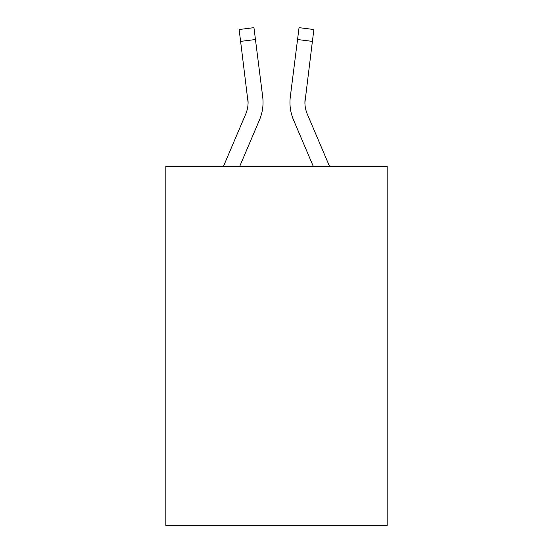 <?xml version="1.0" encoding="UTF-8"?>
<svg xmlns="http://www.w3.org/2000/svg" width="553" height="553" viewBox="0 0 553 553"><rect width="100%" height="100%" fill="white"/><g stroke="black" fill="none" stroke-linecap="round" stroke-linejoin="round"><path stroke-width="0.83" d="M387.169 166.432L387.169 525.35L165.831 525.35L165.831 166.432L387.169 166.432M259.454 120.001L239.684 166.432L259.454 120.001A44.862 44.862 -32.9 0 0 262.689 96.803L255.451 39.519L240.61 41.392L239.11 29.523L253.951 27.65L255.451 39.519M223.433 166.432L245.698 114.139A29.91 29.91 -16.7 0 0 248.083 102.478L240.61 41.392M262.986 104.6L263.041 102.402M262.461 95.005L262.689 96.803L262.461 95.005M329.567 166.432L307.302 114.139A29.91 29.91 16.7 0 1 304.917 102.478L312.39 41.392L297.549 39.519L299.049 27.65L313.89 29.523L299.049 27.65L313.89 29.523L299.049 27.65L313.89 29.523L299.049 27.65L313.89 29.523L299.049 27.65L313.89 29.523L299.049 27.65L313.89 29.523L299.049 27.65L313.89 29.523L299.049 27.65L313.89 29.523L299.049 27.65L313.89 29.523L299.049 27.65L313.89 29.523L299.049 27.65L313.89 29.523L299.049 27.65L313.89 29.523L299.049 27.65L313.89 29.523L299.049 27.65L313.89 29.523L299.049 27.65L313.89 29.523L299.049 27.65L313.89 29.523L299.049 27.65L313.89 29.523L299.049 27.65L313.89 29.523L299.049 27.65L313.89 29.523L299.049 27.65L313.89 29.523L299.049 27.65L313.89 29.523L299.049 27.65L313.89 29.523L299.049 27.65L313.89 29.523L299.049 27.65L313.89 29.523L299.049 27.65L313.89 29.523L299.049 27.65L313.89 29.523L299.049 27.65L313.89 29.523L299.049 27.65L313.89 29.523L299.049 27.65L313.89 29.523L299.049 27.65L313.89 29.523L299.049 27.65L313.89 29.523L299.049 27.65L313.89 29.523L299.049 27.65L313.89 29.523L299.049 27.65L313.89 29.523L299.049 27.65L313.89 29.523L299.049 27.65L313.89 29.523L299.049 27.65L313.89 29.523L299.049 27.65L313.89 29.523L299.049 27.65L313.89 29.523L299.049 27.65L313.89 29.523L299.049 27.65L313.89 29.523L299.049 27.65L313.89 29.523L299.049 27.65L313.89 29.523L299.049 27.65L313.89 29.523L299.049 27.65L313.89 29.523L299.049 27.65L313.89 29.523L299.049 27.65L313.89 29.523L299.049 27.65L313.89 29.523L299.049 27.65L313.89 29.523L299.049 27.65L313.89 29.523L312.39 41.392M293.546 120.001L313.316 166.432L293.546 120.001A44.862 44.862 32.9 0 1 290.311 96.803L297.549 39.519M245.698 114.139A29.91 29.91 -32.9 0 0 248.083 102.478A29.91 29.91 -32.9 0 1 245.698 114.139A29.91 29.91 -32.9 0 0 248.083 102.478A29.91 29.91 -32.9 0 1 245.698 114.139A29.91 29.91 -32.9 0 0 248.083 102.478A29.91 29.91 -32.9 0 1 245.698 114.139A29.91 29.91 -32.9 0 0 248.083 102.478A29.91 29.91 -32.9 0 1 245.698 114.139A29.91 29.91 -32.9 0 0 248.083 102.478A29.91 29.91 -32.9 0 1 245.698 114.139A29.91 29.91 -32.9 0 0 248.083 102.478A29.91 29.91 -32.9 0 1 245.698 114.139A29.91 29.91 -32.9 0 0 248.083 102.478A29.91 29.91 -32.9 0 1 245.698 114.139A29.91 29.91 -32.9 0 0 248.083 102.478A29.91 29.91 -32.9 0 1 245.698 114.139A29.91 29.91 -32.9 0 0 248.083 102.478A29.91 29.91 -32.9 0 1 245.698 114.139A29.91 29.91 -32.9 0 0 248.083 102.478A29.91 29.91 -32.9 0 1 245.698 114.139A29.91 29.91 -32.9 0 0 248.083 102.478A29.91 29.91 -32.9 0 1 245.698 114.139A29.91 29.91 -32.9 0 0 248.083 102.478A29.91 29.91 -32.9 0 1 245.698 114.139A29.91 29.91 -32.9 0 0 248.083 102.478A29.91 29.91 -32.9 0 1 245.698 114.139A29.91 29.91 -32.9 0 0 248.083 102.478A29.91 29.91 -32.9 0 1 245.698 114.139A29.91 29.91 -32.9 0 0 248.083 102.478A29.91 29.91 -32.9 0 1 245.698 114.139A29.91 29.91 -32.9 0 0 248.083 102.478A29.91 29.91 -32.9 0 1 245.698 114.139A29.91 29.91 -32.9 0 0 248.083 102.478A29.91 29.91 -32.9 0 1 245.698 114.139A29.91 29.91 -32.9 0 0 248.083 102.478A29.91 29.91 -32.9 0 1 245.698 114.139A29.91 29.91 -32.9 0 0 248.083 102.478A29.91 29.91 -32.9 0 1 245.698 114.139A29.91 29.91 -32.9 0 0 248.083 102.478A29.91 29.91 -32.9 0 1 245.698 114.139A29.91 29.91 -32.9 0 0 248.083 102.478A29.91 29.91 -32.9 0 1 245.698 114.139A29.91 29.91 -32.9 0 0 248.083 102.478A29.91 29.91 -32.9 0 1 245.698 114.139A29.91 29.91 -32.9 0 0 248.083 102.478A29.91 29.91 -32.9 0 1 245.698 114.139A29.91 29.91 -32.9 0 0 248.083 102.478A29.91 29.91 -32.9 0 1 245.698 114.139A29.91 29.91 -32.9 0 0 248.083 102.478A29.91 29.91 -32.9 0 1 245.698 114.139A29.91 29.91 -32.9 0 0 248.083 102.478A29.91 29.91 -32.9 0 1 245.698 114.139A29.91 29.91 -32.9 0 0 248.083 102.478A29.91 29.91 -32.9 0 1 245.698 114.139A29.91 29.91 -32.9 0 0 248.083 102.478A29.91 29.91 -32.9 0 1 245.698 114.139A29.91 29.91 -32.9 0 0 248.083 102.478A29.91 29.91 -32.9 0 1 245.698 114.139A29.91 29.91 -32.9 0 0 248.083 102.478A29.91 29.91 -32.9 0 1 245.698 114.139A29.91 29.91 -32.9 0 0 248.083 102.478A29.91 29.91 -32.9 0 1 245.698 114.139A29.91 29.91 -32.9 0 0 248.083 102.478A29.91 29.91 -32.9 0 1 245.698 114.139A29.91 29.91 -32.9 0 0 248.083 102.478A29.91 29.91 -32.9 0 1 245.698 114.139A29.91 29.91 -32.9 0 0 248.083 102.478A29.91 29.91 -32.9 0 1 245.698 114.139A29.91 29.91 -32.9 0 0 248.083 102.478A29.91 29.91 -32.9 0 1 245.698 114.139A29.91 29.91 -32.9 0 0 247.848 98.676L248.083 102.478M307.302 114.139A29.91 29.91 32.9 0 1 304.917 102.478A29.91 29.91 32.9 0 0 307.302 114.139A29.91 29.91 32.9 0 1 304.917 102.478A29.91 29.91 32.9 0 0 307.302 114.139A29.91 29.91 32.9 0 1 304.917 102.478A29.91 29.91 32.9 0 0 307.302 114.139A29.91 29.91 32.9 0 1 304.917 102.478A29.91 29.91 32.9 0 0 307.302 114.139A29.91 29.91 32.9 0 1 304.917 102.478A29.91 29.91 32.9 0 0 307.302 114.139A29.91 29.91 32.9 0 1 304.917 102.478A29.91 29.91 32.9 0 0 307.302 114.139A29.91 29.91 32.9 0 1 304.917 102.478A29.91 29.91 32.9 0 0 307.302 114.139A29.91 29.91 32.9 0 1 304.917 102.478A29.91 29.91 32.9 0 0 307.302 114.139A29.91 29.91 32.9 0 1 304.917 102.478A29.91 29.91 32.9 0 0 307.302 114.139A29.91 29.91 32.9 0 1 304.917 102.478A29.91 29.91 32.9 0 0 307.302 114.139A29.91 29.91 32.9 0 1 304.917 102.478A29.91 29.91 32.9 0 0 307.302 114.139A29.91 29.91 32.9 0 1 304.917 102.478A29.91 29.91 32.9 0 0 307.302 114.139A29.91 29.91 32.9 0 1 304.917 102.478A29.91 29.91 32.9 0 0 307.302 114.139A29.91 29.91 32.9 0 1 304.917 102.478A29.91 29.91 32.9 0 0 307.302 114.139A29.91 29.91 32.9 0 1 304.917 102.478A29.91 29.91 32.9 0 0 307.302 114.139A29.91 29.91 32.9 0 1 304.917 102.478A29.91 29.91 32.9 0 0 307.302 114.139A29.91 29.91 32.9 0 1 304.917 102.478A29.91 29.91 32.9 0 0 307.302 114.139A29.91 29.91 32.9 0 1 304.917 102.478A29.91 29.91 32.9 0 0 307.302 114.139A29.91 29.91 32.9 0 1 304.917 102.478A29.91 29.91 32.9 0 0 307.302 114.139A29.91 29.91 32.9 0 1 304.917 102.478A29.91 29.91 32.9 0 0 307.302 114.139A29.91 29.91 32.9 0 1 304.917 102.478A29.91 29.91 32.9 0 0 307.302 114.139A29.91 29.91 32.9 0 1 304.917 102.478A29.91 29.91 32.9 0 0 307.302 114.139A29.91 29.91 32.9 0 1 304.917 102.478A29.91 29.91 32.9 0 0 307.302 114.139A29.91 29.91 32.9 0 1 304.917 102.478A29.91 29.91 32.9 0 0 307.302 114.139A29.91 29.91 32.9 0 1 304.917 102.478A29.91 29.91 32.9 0 0 307.302 114.139A29.91 29.91 32.9 0 1 304.917 102.478A29.91 29.91 32.9 0 0 307.302 114.139A29.91 29.91 32.9 0 1 304.917 102.478A29.91 29.91 32.9 0 0 307.302 114.139A29.91 29.91 32.9 0 1 304.917 102.478A29.91 29.91 32.9 0 0 307.302 114.139A29.91 29.91 32.9 0 1 304.917 102.478A29.91 29.91 32.9 0 0 307.302 114.139A29.91 29.91 32.9 0 1 304.917 102.478A29.91 29.91 32.9 0 0 307.302 114.139A29.91 29.91 32.9 0 1 304.917 102.478A29.91 29.91 32.9 0 0 307.302 114.139A29.91 29.91 32.9 0 1 304.917 102.478A29.91 29.91 32.9 0 0 307.302 114.139A29.91 29.91 32.9 0 1 304.917 102.478A29.91 29.91 32.9 0 0 307.302 114.139A29.91 29.91 32.9 0 1 304.917 102.478A29.91 29.91 32.9 0 0 307.302 114.139A29.91 29.91 32.9 0 1 304.917 102.478L305.152 98.676A29.91 29.91 32.9 0 0 307.302 114.139A29.91 29.91 32.9 0 1 304.917 102.478L305.152 98.676M290.014 104.614L289.959 102.402M313.89 29.523L299.049 27.65M239.11 29.523L253.951 27.65"/></g></svg>
